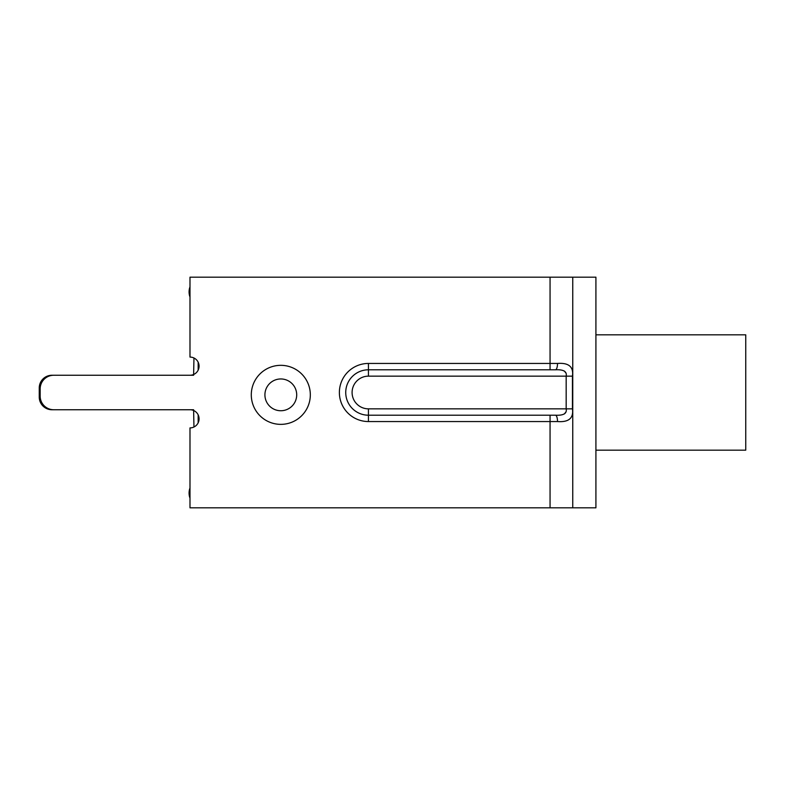 <?xml version="1.0" encoding="UTF-8"?>
<svg xmlns="http://www.w3.org/2000/svg" width="785" height="785" viewBox="0 0 785 785"><rect width="100%" height="100%" fill="white"/><g stroke="black" fill="none" stroke-linecap="round" stroke-linejoin="round"><path stroke-width="1.18" d="M595.913 334.832L745.75 334.832L745.75 450.168L595.913 450.168M550.059 415.206L550.059 507.826L572.756 507.826L572.756 277.174L550.059 277.174L550.059 363.445L368.44 363.445A29.055 29.055 0 0 0 339.375 392.5A29.055 29.055 0 0 0 368.44 421.555L557.517 421.555C568.772 422.389 573.747 418.15 572.442 408.848L572.442 376.152C573.747 366.85 568.772 362.611 557.517 363.445L550.059 363.445L550.059 369.794L555.427 369.794C563.532 369.382 567.113 371.501 566.171 376.152L566.171 408.848C567.113 413.499 563.532 415.618 555.427 415.206L368.44 415.206A22.706 22.706 0 0 1 345.734 392.5A22.706 22.706 0 0 1 368.44 369.794L550.059 369.794M555.427 369.794A6.359 2.09 -90 0 0 557.517 363.445M557.517 421.555A6.359 2.09 -90 0 0 555.427 415.206M572.442 408.848L368.44 408.848A16.348 16.348 0 0 1 352.092 392.5A16.348 16.348 0 0 1 368.44 376.152L368.44 369.794A22.706 22.706 0 0 0 345.734 392.5A22.706 22.706 0 0 0 368.44 415.206L368.44 421.555M564.454 413.891L565.749 412.135M565.749 372.865L564.454 371.109M550.059 277.174L189.99 277.174L189.99 357.087A9.077 9.077 0 0 1 193.954 357.989L193.63 374.484A9.077 9.077 0 0 1 189.99 375.25L53.782 375.25A13.62 13.62 0 0 0 40.163 388.869L40.163 396.131A13.62 13.62 0 0 0 53.782 409.75L189.99 409.75A9.077 9.077 0 0 1 199.076 418.837A9.077 9.077 0 0 1 189.99 427.913L189.99 507.826L550.059 507.826M296.701 394.845A15.896 15.896 0 0 1 272.856 408.612A15.896 15.896 0 0 1 272.856 381.088A15.896 15.896 0 0 1 296.701 394.845M189.99 357.087A9.077 9.077 0 0 1 199.076 366.163A9.077 9.077 0 0 1 189.99 375.25M198.163 422.791L198.163 414.873M198.163 370.127L198.163 362.209M51.967 409.75L193.63 409.75L51.967 409.75A12.717 12.717 0 0 1 39.25 397.043L39.25 387.957A12.717 12.717 0 0 1 51.967 375.25L193.63 375.25L51.967 375.25M193.63 410.516L193.954 427.011M39.25 397.043L39.25 387.957M572.756 507.826L595.913 507.826L595.913 277.174L572.756 277.174M572.442 376.152L368.44 376.152M368.44 369.794L368.44 363.445M368.44 408.848L368.44 415.206M310.32 394.845A29.516 29.516 0 0 0 266.046 369.284A29.516 29.516 0 0 0 266.046 420.407A29.516 29.516 0 0 0 310.32 394.845M189.99 487.976A14.758 14.758 0 0 0 189.99 498.171M189.99 286.829A14.758 14.758 0 0 0 189.99 297.024"/></g></svg>
